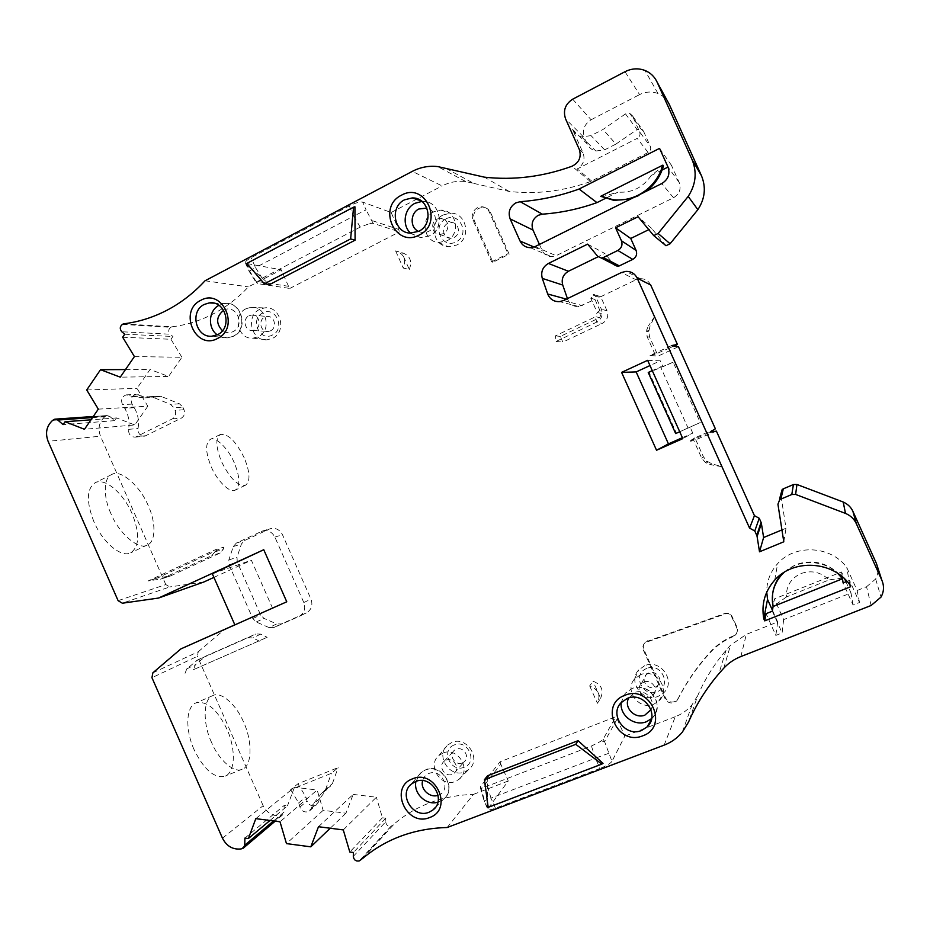 <?xml version="1.0" encoding="UTF-8"?>
<svg xmlns="http://www.w3.org/2000/svg" width="930" height="930" viewBox="0 0 930 930"><rect width="100%" height="100%" fill="white"/><g stroke="black" fill="none" stroke-linecap="round" stroke-linejoin="round"><path stroke-width="0.7" stroke-dasharray="4.65 3.49" d="M438.123 795.266L438.46 795.138C451.968 790.465 441.924 767.796 428.87 773.493C425.8 774.69 423.731 777.073 422.65 780.63M650.977 709.648C656.464 700.081 644.513 688.281 634.783 692.525L628.773 697.919M223.665 310.248L223.642 310.26C236.022 303.25 245.927 325.593 233.116 331.592C229.64 333.324 226.083 333.033 222.444 330.72M418.558 231.396C422.139 232.965 425.533 232.93 428.742 231.279C438.251 226.85 437.53 210.308 426.917 208.076M442.866 753.091L438.855 755.555C426.614 765.413 440.983 787.873 455.421 781.409L458.839 779.468C472.173 770.121 457.723 746.302 442.866 753.091M451.782 742.5L447.621 745.07C434.903 755.311 449.795 778.561 464.802 771.842L468.348 769.819C482.193 760.101 467.209 735.432 451.782 742.5M245.904 308.807C232.07 315.096 237.952 339.717 252.902 338.183L258.284 336.741C272.618 330.359 265.852 304.796 250.519 307.388L245.904 308.807M259.679 309.388C245.299 315.909 251.391 341.415 266.922 339.834L272.525 338.346C287.417 331.731 280.418 305.238 264.469 307.923L259.679 309.388M433.729 211.796C419.802 218.166 423.603 241.94 438.611 242.498L446.737 240.905C461.315 234.395 456.444 209.366 440.715 210.099L433.729 211.796M443.192 214.946C428.742 221.526 432.671 246.125 448.237 246.717L456.665 245.067C471.789 238.347 466.755 212.435 450.446 213.191L443.192 214.946M640.607 674.692L634.783 678.772C623.716 690.165 639.073 710.764 653.802 704.208L658.812 701.011C671.425 690.095 655.894 667.705 640.607 674.692M644.711 665.706L638.689 669.949C627.215 681.76 643.118 703.068 658.37 696.256L663.567 692.943C676.633 681.609 660.544 658.452 644.711 665.706M123.434 323.849L171.725 326.837C185.977 325.14 199.671 320.897 212.831 314.108C225.967 307.272 237.813 298.193 248.368 286.893L281.197 269.781L246.194 263.411L245.229 262.504C245.52 261.272 247.485 259.668 251.135 257.703L349.273 205.925C355.423 202.88 359.875 201.601 362.619 202.077L391.123 212.493L398.668 229.419L372.279 220.666L369.838 223.467L373.093 223.293L399.435 231.884L398.668 229.419M454.328 744.93C440.401 749.836 450.725 773.132 464.221 767.227C478.252 762.379 467.837 738.92 454.328 744.93M262.737 312.98C249.473 319.153 259.656 342.135 272.49 334.986C285.847 328.871 275.571 305.726 262.737 312.98M445.854 218.957C431.462 225.665 442.145 249.577 456.084 241.847C470.58 235.174 459.804 211.087 445.854 218.957M646.815 668.461C631.691 673.82 642.525 698.058 657.196 691.676C672.425 686.375 661.497 661.951 646.815 668.461M646.257 191.278L638.782 195.928L630.645 199.043M93.953 521.823C86.13 501.677 86.56 488.622 95.232 482.693C105.125 477.497 123.411 493.272 132.06 513.593C139.942 533.506 139.488 546.584 130.712 552.815C121.307 557.895 102.87 542.76 93.953 521.823M110.926 513.604C103.032 497.085 103.521 477.23 111.798 474.509C120.389 468.72 140.372 486.134 148.265 505.781C156.054 522.032 155.856 542.167 147.335 544.957C139.209 550.641 119.005 533.75 110.926 513.604M194.103 749.685C184.896 729.341 186.093 706.533 195.928 702.906C206.867 700.499 217.225 709.299 227.001 729.306C235.988 749.08 235.371 772.272 225.118 776.166C214.458 778.701 204.123 769.877 194.103 749.685M211.54 742.361C202.356 723.203 203.403 697.942 212.865 695.605C220.817 690.885 236.662 704.952 243.637 722.296C252.623 740.989 252.1 766.553 242.253 769.133C234.546 773.713 218.643 760.031 211.54 742.361M462.326 762.96L464.198 761.844C470.464 756.799 463.187 746.116 456.223 749.196L454.468 750.219C448.074 755.16 455.281 766.041 462.326 762.96M446.005 760.17C453.166 756.997 460.629 768.04 454.2 773.179L452.282 774.33C445.04 777.503 437.658 766.25 444.203 761.217L446.005 760.17M270.63 330.778C277.245 327.72 274.803 315.7 267.108 316.479L264.597 317.188C257.924 320.292 260.54 332.394 268.259 331.464L270.63 330.778M248.996 315.781L251.565 315.061C259.447 314.247 261.981 326.604 255.192 329.755L252.762 330.464C244.834 331.417 242.16 318.99 248.996 315.781M454.131 237.464C460.815 234.36 459.304 222.7 451.596 222.526L447.807 223.328C441.053 226.49 442.75 238.278 450.55 238.266L454.131 237.464M436.972 219.073L440.867 218.248C448.783 218.411 450.353 230.431 443.482 233.628L439.809 234.453C431.787 234.476 430.032 222.34 436.972 219.073M655.208 687.235L657.929 685.387C663.671 679.586 655.894 669.786 648.803 672.902L646.245 674.599C640.27 680.318 648.012 690.362 655.208 687.235M643.897 682.062C651.186 678.877 659.219 688.944 653.29 694.931L650.5 696.826C643.107 700.023 635.12 689.711 641.27 683.806L643.897 682.062M92.512 417.593L109.705 416.373L106.915 415.559L53.289 419.86M800.939 573.554C811.588 569.951 820.958 572.066 829.048 579.902L786.443 596.967C786.024 586.144 790.86 578.344 800.939 573.554M839.685 574.74C826.898 562.301 812.111 558.965 795.313 564.766L782.328 573.531M842.406 578.076L829.048 579.902M98.313 409.142L147.835 406.201L137.012 388.345L150.067 369.477L168.586 376.429L120.272 377.162M86.722 389.972L137.012 388.345M318.49 826.724L353.191 794.406L345.948 813.204L323.152 810.344L317.165 790.023L280.011 821.771M323.152 810.344L286.463 843.603M147.835 406.201L134.769 424.952L84.479 429.288M125.48 369.582L150.067 369.477M345.948 813.204L330.231 828.235M255.808 818.656L294.473 787.257L317.165 790.023M109.705 416.373L114.669 420.639L116.541 417.93L134.769 424.952M116.541 417.93L90.989 419.814M269.979 820.481L287.463 805.857L284.196 805.45L284.022 812.111L273.548 820.946M294.473 787.257L287.463 805.857M114.669 420.639L63.101 424.626M134.408 356.574L181.92 357.283L168.586 376.429M353.191 794.406L376.383 797.231L343.286 829.92M244.904 838.093L284.196 805.45M122.667 337.23L170.957 339.276L172.899 336.486L170.178 334.207L121.818 331.766M181.92 357.283L170.957 339.276M781.944 529.914L786.024 528.217L780.619 493.551L777.933 504.234M783.792 541.795L786.024 528.217M353.307 856.367L385.706 821.818L385.822 818.202L382.439 817.784L376.383 797.231M382.439 817.784L349.808 852.008M786.443 596.967L773.097 606.511M772.702 593.375L773.225 605.744L774.341 598.932L841.545 571.973L844.696 578.972M124.725 334.219L172.899 336.486M625.495 113.902L603.012 129.456L591.027 135.629L581.669 136.908C577.472 135.861 574.426 133.362 572.52 129.41L583.064 152.869C585.319 159.658 583.389 165.017 577.263 168.935L637.236 138.372L648.105 152.52C650.477 151.032 651.233 148.986 650.361 146.405L639.631 131.839L632.33 115.646L643.514 131.211L640.91 128.921L637.085 129.561L625.495 113.902L629.563 113.204L632.33 115.646M572.52 129.41L587.249 143.964C589.039 147.672 591.899 150.021 595.851 151.02L604.651 149.846L615.939 144.08L603.012 129.456M615.939 144.08L637.085 129.561M385.822 818.202L353.423 852.485M784.246 572.275C798.393 559.023 823.55 559.442 837.79 573.426M842.22 576.74L841.545 571.973M241.847 848.799L282.604 814.901L284.022 812.111M666.008 245.729L651.535 228.303L648.78 229.652M651.535 228.303L638.073 216.737M782.165 489.529L780.619 493.551M847.044 581.378L849.555 580.378L859.518 602.489L853.054 605.035L843.103 582.947M853.054 605.035L850.996 592.933L783.641 619.613L774.341 598.932M845.975 581.808L850.996 592.933M783.641 619.613L782.118 632.946L775.841 635.411L766.076 613.672M772.33 611.173L782.118 632.946M281.302 815.459L241.021 848.951M52.626 420.372L105.462 416.198M122.434 324.372L170.771 327.337C168.284 329.348 168.086 331.638 170.178 334.207M643.514 131.211L650.361 146.405M587.249 143.964L584.552 137.966L565.614 118.97M606.999 310.771L601.222 297.891L595.433 296.007L601.373 309.248C603.233 314.828 601.629 319.153 596.572 322.199L556.059 341.45L555.431 335.835L595.619 316.7L596.572 322.199L602.315 323.384C607.255 320.362 608.825 316.165 606.999 310.771L601.373 309.248L597.176 312.468L595.619 316.7L599.734 317.642L560.279 336.416L562.824 342.112L602.315 323.384M567.44 298.611L567.742 299.483C569.811 304.412 573.496 306.772 578.809 306.551L594.979 299.483L601.28 313.503L599.734 317.642M715.379 428.823L694.908 437.856L703.417 456.793L706.846 461.082L711.717 463.745L722.04 466.755L710.729 464.698L705.37 462.396L701.72 458.199L693.792 440.564L688.723 441.599L710.253 432.101M694.908 437.856L688.723 441.599M671.379 345.646L650.058 355.516L658.149 356.062L678.435 346.692M650.058 355.516L655.022 354.307L668.81 348.378L654.557 316.665L649.965 326.36L648.721 331.766L649.652 337.16L658.149 356.062M655.022 354.307L647.117 336.707L646.687 329.976L648.373 325.965L649.965 326.36M385.706 821.818C386.206 825.154 388.043 826.561 391.216 826.026L359.213 860.924M659.568 148.37L671.472 165.342L668.007 167.075M539.435 244.439L542.155 250.519C544.038 254.425 547.189 256.482 551.63 256.692L556.094 255.692L673.506 197.753C679.458 194.079 681.365 188.999 679.214 182.524L671.472 165.342M679.725 431.752L688.049 428.056L660.533 366.827L652.267 370.628M354.923 206.786L246.345 263.969M250.507 267.666L269.56 284.58M487.576 775.748L487.471 802.055M487.448 807.414L603.024 763.402M850.648 586.725L849.555 580.378M682.388 437.693L692.769 433.101L682.818 438.623M647.64 360.329L660.277 360.805L649.989 365.548M660.533 366.827L662.985 366.827L660.277 360.805M688.049 428.056L700.255 422.534L673.122 362.177L662.985 366.827M692.769 433.101L690.06 427.068M772.47 610.359L777.678 621.972L746.337 634.388L730.527 645.222L726.016 650.314C714.368 664.043 704.987 679.016 697.907 695.221L688.537 722.04M777.678 621.972L775.841 635.411M859.518 602.489L857.135 590.492L846.788 567.544C831.095 545.573 794.848 543.783 777.643 563.626C770.307 571.799 766.669 581.32 766.739 592.154M871.131 605.477L866.539 586.772L857.135 590.492M222.468 838.197L263.144 805.682C267.038 813.134 272.827 816.447 280.535 815.61M152.88 672.809L198.276 651.732L197.381 656.301L151.95 677.703M118.098 600.652L165.807 584.575L169.748 586.946L122.295 603.21M104.834 416.675C99.103 421.871 97.662 428.381 100.487 436.205L48.093 441.32M170.771 327.337L171.725 326.837M246.194 263.411L249.566 271.002L255.994 281.313L288.533 286.3L289.811 288.44L257.343 283.58L256.529 282.534L262.132 278.244L360.189 227.118L369.838 223.467M257.343 283.58L256.529 282.534M249.566 271.002L255.529 267.608L251.135 257.703M349.273 205.925L353.784 216.051L255.529 267.608L262.132 278.244M360.189 227.118L353.784 216.051L366.083 209.866L362.619 202.077M288.533 286.3L281.197 269.781M446.307 168.574L473.765 183.408L465.767 181.559C457.525 180.618 449.643 182.059 442.122 185.919L412.304 171.376M473.765 183.408L509.175 191.452C536.331 194.521 563.429 191.231 590.445 181.583L648.105 152.52M639.631 131.839C640.561 134.594 639.759 136.768 637.236 138.372M572.671 99.196L591.108 119.761C584.191 124.248 582.006 130.328 584.552 137.966M669.24 104.323C666.845 99.278 663.102 95.674 658.01 93.523C651.86 91.245 645.711 91.605 639.573 94.616L625.007 71.715M587.632 244.125L604.814 253.472L598.083 256.761M597.723 256.366L614.149 264.794L604.814 253.472M556.059 341.45L562.824 342.112M560.279 336.416L555.431 335.835M601.28 313.503L597.176 312.468L590.771 298.181L594.898 294.822L595.433 296.007L593.724 295.449L593.201 294.252L600.734 296.717L601.222 297.891M594.898 294.822L593.189 294.252M716.402 431.113L693.792 440.564M650.675 284.964C648.512 280.732 645.048 278.64 640.282 278.675L636.062 279.756L621.403 272.548M668.81 348.378L673.913 346.03M842.906 501.898L845.486 513.418M866.539 586.772L875.63 578.995C878.373 573.938 878.629 568.742 876.397 563.394M849.695 584.586L846.788 567.544M500.061 761.81L500.805 764.216L481.298 789.105L480.496 786.536L500.061 761.81L615.788 716.705L603.14 739.211L600.734 741.338L591.445 746.023L487.506 786.083L480.636 787.652M617.125 718.96L624.797 736.142L611.987 761.356L604.57 741.605L617.125 718.96L615.788 716.705M603.14 739.211L604.57 741.605L600.734 741.338M608.452 753.428L595.386 758.171L599.978 768.471L495.423 808.193C491.505 809.635 489.029 810.135 487.971 809.67L488.041 808.519L508.257 780.991L500.805 764.216M495.423 808.193L490.959 798.114L595.386 758.171L591.445 746.023M487.506 786.083L490.959 798.114L484.077 800.881L488.041 808.519M664.148 745.128L675.285 716.716C681.969 714.112 687.584 710.078 692.118 704.638L697.907 695.221M611.987 761.356C610.394 763.495 606.383 765.867 599.978 768.471M447.179 827.514L473.451 794.383C442.901 795.394 416.605 805.124 394.587 823.573L360.282 860.517M392.216 825.642L391.216 826.026M601.559 196.951L617.962 192.115L605.337 198.439M662.113 170.016L651.221 175.468L663.45 165.935M535.087 246.601L556.094 255.692M673.122 362.177L649.128 372.453L676.412 433.194L675.668 433.554M648.245 372.477L649.128 372.453M676.412 433.194L700.255 422.534M263.144 805.682L197.381 656.301M198.276 651.732L224.642 629.354M234.86 624.879L272.502 608.057L251.379 560.232L213.923 577.391M234.837 624.821L272.502 608.057M212.296 573.717L251.379 560.232M203.786 582.029L169.748 586.946M165.807 584.575L100.487 436.205M205.03 280.779L248.368 286.893M289.811 288.44L399.435 231.884M391.123 212.493L442.122 185.919M591.108 119.761L639.573 94.616M594.979 299.483L590.771 298.181M600.734 296.717L636.062 279.756M654.557 316.665L648.373 325.965M722.04 466.755L707.73 434.938M675.285 716.716L624.797 736.142M508.257 780.991L473.451 794.383M651.221 175.468C642.979 187.546 631.889 193.091 617.962 192.115M193.463 669.658L267.166 637.306L193.463 669.658L195.416 664.694L206.042 655.952L255.924 633.958L260.691 634.121L267.166 637.306M259.423 641.154L252.879 637.91L248.043 637.748L197.555 659.998L186.814 668.856L184.826 673.878M234.302 462.826C228.548 448.76 215.283 435.798 210.18 439.448C205.158 443.377 205.495 452.457 211.191 466.674C217.05 481.019 230.396 493.725 235.313 490.087C240.359 486.065 240.021 476.974 234.302 462.826M244.299 458.013C236.011 441.285 228.024 433.438 220.34 434.473C215.353 438.158 215.748 447.225 221.538 461.675C230.001 478.555 237.987 486.413 245.485 485.239C250.507 481.403 250.112 472.324 244.299 458.013M492.923 262.248L491.645 261.83L472.998 220.178C471.219 214.923 472.673 210.761 477.369 207.692L481.961 206.727C485.355 207.088 487.785 208.82 489.25 211.889L507.966 253.692L509.175 254.134L490.54 212.517C489.064 209.436 486.646 207.727 483.275 207.367L478.706 208.32C474.021 211.389 472.579 215.539 474.358 220.759L492.923 262.248L509.175 254.134M491.645 261.83L507.966 253.692M409.305 269.502C412.478 260.981 409.967 255.343 401.772 252.611L395.622 250.902C403.934 253.681 406.491 259.4 403.271 268.049L409.305 269.502L401.772 252.611M395.622 250.902L403.271 268.049M600.606 698.29C604.023 690.211 601.477 684.503 592.968 681.167L589.667 685.91C598.304 689.304 600.885 695.094 597.42 703.289L600.606 698.29L592.968 681.167M589.667 685.91L597.42 703.289M674.68 701.65C670.646 702.755 667.577 701.476 665.473 697.779L643.944 649.628C642.816 646.699 643.327 644.153 645.478 641.979L725.807 613.114L728.818 613.044L731.666 615.637L736.851 626.797C737.955 629.482 737.606 631.923 735.804 634.121L733.293 635.899C724.47 639.584 716.89 644.862 710.567 651.709L710.532 651.744C697.512 666.043 686.712 681.644 678.144 698.535L674.68 701.65M678.144 698.535L676.842 700.825L674.308 702.569C670.286 703.696 667.205 702.406 665.066 698.686L643.479 650.396C642.351 647.443 642.863 644.885 645.002 642.723L725.563 613.8L728.585 613.73L731.445 616.334L736.641 627.529C737.746 630.156 737.409 632.609 735.607 634.876L733.073 636.655L733.293 635.899M677.772 699.453C686.375 682.515 697.198 666.868 710.253 652.535L710.288 652.5C716.623 645.629 724.226 640.352 733.073 636.655M731.666 615.637L731.445 616.334M728.818 613.044L728.585 613.73M182.85 407.154L184.001 409.758C185.221 413.42 184.326 416.222 181.315 418.151L144.882 436.124C140.209 436.147 137.931 433.601 138.047 428.486C139.291 421.092 138.012 414.164 134.234 407.689L132.048 404.097C130.142 399.296 131.397 396.087 135.827 394.471L142.232 396.18L154.101 397.412L158.751 396.261L161.611 396.599L179.502 403.829L182.85 407.154L173.922 407.724L170.539 404.364L152.415 397.017L149.521 396.68L144.813 397.854L132.792 396.587L126.317 394.866C121.83 396.505 120.563 399.761 122.504 404.62L124.713 408.27C128.538 414.838 129.828 421.86 128.572 429.358C128.468 434.543 130.781 437.123 135.501 437.1L172.364 418.884C175.421 416.919 176.328 414.083 175.084 410.374L173.922 407.724M290.66 789.675L298.67 802.939L299.902 807.101C301.587 811.1 304.377 812.622 308.249 811.669L311.306 808.53L312.771 804.706L321.106 793.767L325.605 789.489L332.428 783.56L327.976 787.78L319.746 798.579L318.304 802.358L315.282 805.461C311.457 806.403 308.714 804.903 307.04 800.963L305.831 796.871L297.925 783.792L338.136 767.599L331.382 773.318L290.66 789.675L297.925 783.792M325.605 789.489L331.382 773.318M332.428 783.56L338.136 767.599M148.126 580.959L157.251 578.018L223.863 547.107L215.528 549.653L148.126 580.959L161.494 578.902L211.808 555.605L214.911 551.862L215.528 549.653M223.863 547.107L223.246 549.27L220.189 552.966L170.457 575.972L157.251 578.018M269.084 627.587L273.699 627.622L299.204 616.381C304.343 613.265 305.877 608.639 303.808 602.512L274.885 537.11C271.967 531.739 267.759 529.74 262.26 531.088L236.359 543.05L233.302 546.538L228.85 559.953L229.106 564.824L252.797 618.52L256.227 621.972L269.084 627.587L276.71 623.925L264.004 618.404L260.632 614.997L237.266 562.057L237.011 557.244L241.416 544.015L244.427 540.574L270.014 528.775C275.466 527.484 279.628 529.461 282.476 534.703L311.004 599.176C313.015 605.198 311.492 609.755 306.458 612.858L281.267 623.949L276.71 623.925M410.572 233.139L420.523 237.627L429.486 235.825C445.679 228.559 440.309 200.636 422.825 201.392L421.918 201.415M217.225 334.847L227.129 337.939L233.058 336.323C248.926 329.22 241.428 300.727 224.421 303.575L218.934 305.331M651.616 718.611L652.186 718.088C666.159 705.893 648.791 680.946 631.772 688.677L625.332 693.152L621.24 702.51M437.879 802.172L443.052 799.556C457.804 789.152 441.68 762.623 425.208 770.121L420.79 772.818L415.943 781.398M604.651 149.846L591.027 135.629M583.064 152.869L579.25 149.311M566.393 299.123L567.742 299.483M703.417 456.793L701.72 458.199M647.117 336.707L649.652 337.16M679.214 182.524L667.973 166.993M534.041 247.031L542.155 250.519M740.861 656.545L746.337 634.388M373.093 223.293L366.083 209.866M591.678 181.048L577.263 168.935M590.445 181.583L572.031 166.238M563.452 300.541L582.343 305.551M723.761 668.193L730.527 645.222M480.496 786.536L484.611 800.8M673.506 197.753L661.8 183.547M646.687 329.976L648.838 330.452M646.455 331.289L648.721 331.766M705.37 462.396L706.846 461.082M706.533 463.128L707.904 461.873M711.717 463.745L710.729 464.698M186.814 668.856L195.416 664.694M260.691 634.121L252.879 637.91M196.393 660.742L204.891 656.685M197.66 659.951L206.146 655.906M248.043 637.748L255.924 633.958M472.998 220.178L474.358 220.759M489.25 211.889L490.54 212.517M665.473 697.779L665.066 698.686M710.253 652.535L710.532 651.744M736.851 626.797L736.641 627.529M725.807 613.114L725.563 613.8M647.722 640.631L647.268 641.386M643.944 649.628L643.479 650.396M184.001 409.758L175.084 410.374M172.364 418.884L181.315 418.151M179.502 403.829L170.539 404.364M161.611 396.599L152.415 397.017M157.879 396.482L148.637 396.901M132.792 396.587L142.232 396.18M138.524 394.762L129.038 395.157M132.048 404.097L122.504 404.62M134.234 407.689L124.713 408.27M128.572 429.358L138.047 428.486M146.184 435.67L136.826 436.647M299.902 807.101L307.04 800.963M298.67 802.939L305.831 796.871M323.152 792.441L330.011 786.478M319.746 798.579L312.771 804.706M311.306 808.53L318.304 802.358M157.275 578.007L148.137 580.959M214.911 551.862L223.246 549.27M169.458 576.228L160.471 579.158M170.876 575.798L161.913 578.727M220.189 552.966L211.808 555.605M273.699 627.622L281.267 623.949M306.237 612.951L298.983 616.485M256.227 621.972L264.004 618.404M252.797 618.52L260.632 614.997M229.106 564.824L237.266 562.057M228.85 559.953L237.011 557.244M233.302 546.538L241.416 544.015M236.359 543.05L244.427 540.574M261.388 531.437L269.165 529.112M274.885 537.11L282.476 534.703M303.808 602.512L311.004 599.176M421.197 200.868L423.917 201.45C441.029 201.554 445.052 229.873 429.765 235.848L420.523 237.627L409.979 233.105M213.633 303.11L225.2 303.517C242.056 301.029 248.996 330.324 233.488 336.265L227.129 337.939L211.889 336.207M651.442 719.367L652.976 717.251C656.615 712.392 657.836 707.067 656.627 701.267L650.303 691.536C644.199 687.212 638.073 686.201 631.923 688.514L625.332 693.152L621.008 702.766M435.403 807.391L443.668 799.033C458.06 788.512 440.855 761.833 425.487 769.901L420.79 772.818L411.211 784.176M438.855 755.555L447.621 745.07M252.902 338.183L266.922 339.834M438.611 242.498L448.237 246.717M634.783 678.772L638.689 669.949M111.798 474.509L95.232 482.693M212.865 695.605L195.928 702.906M454.2 773.179L464.198 761.844M251.565 315.061L267.108 316.479M440.867 218.248L451.596 222.526M653.29 694.931L657.929 685.387M106.915 415.559L93.256 416.5M282.604 814.901L275.21 821.155M629.563 113.204L640.91 128.921M581.669 136.908L595.851 151.02M641.27 683.806L646.245 674.599M439.809 234.453L450.55 238.266M252.762 330.464L268.259 331.464M444.203 761.217L454.468 750.219M242.253 769.122L225.118 776.166M147.335 544.957L130.712 552.815M245.229 262.504L249.066 271.153L256.436 282.918M465.767 181.559L437.716 166.586M658.01 93.523L644.943 70.448M578.809 306.551L559.639 301.634M640.282 278.675L625.983 271.374M875.642 579.006L881.012 597.095M480.322 787.524L484.088 800.881L487.971 809.67M692.118 704.638L682.306 732.177M530.286 247.694L551.63 256.692M509.175 191.452L484.437 177.165M774.713 580.111L777.643 563.626M726.016 650.314L718.89 673.68M362.805 858.32L394.587 823.573M658.812 701.011L663.567 692.943M440.715 210.099L450.446 213.191M250.519 307.388L264.469 307.923M458.839 779.468L468.348 769.819M197.555 659.998L206.042 655.952M220.34 434.473L210.18 439.448M245.485 485.239L235.302 490.087M483.275 207.367L481.961 206.727M710.288 652.5L710.567 651.709M735.595 634.876L735.804 634.132M645.013 642.723L645.467 641.979M676.842 700.825L677.214 699.906M149.521 396.68L158.751 396.261M144.813 397.854L154.101 397.424M126.317 394.855L135.827 394.471M135.501 437.1L144.882 436.124M323.628 792.139L330.476 786.176M321.094 793.767L327.976 787.78M309.434 811.018L316.456 804.81M161.494 578.902L170.457 575.972M262.26 531.088L270.014 528.775M299.204 616.381L306.458 612.858"/><path stroke-width="1.4" d="M422.65 780.63C419.907 789.175 430.044 798.417 438.123 795.266M628.773 697.919C623.24 707.451 635.085 719.32 644.885 715.124L650.977 709.648M223.642 310.26C216.097 316.63 215.702 323.454 222.444 330.72M426.917 208.076L418.802 209.018C410.211 213.063 409.746 227.722 418.558 231.396M692.013 159.472C697.198 172.178 695.919 184.5 688.188 196.416L658.138 233.465L670.088 243.753L697.872 209.669C705.021 198.706 706.207 187.372 701.441 175.654L692.013 159.472L657.115 82.131C654.534 76.632 650.488 72.738 644.943 70.448C638.282 67.971 631.633 68.39 625.007 71.715L572.671 99.196C565.196 104.102 562.836 110.693 565.614 118.97L579.25 149.311C581.622 156.949 579.216 162.587 572.031 166.238C542.888 176.781 513.686 180.42 484.437 177.165L437.716 166.586C428.846 165.587 420.372 167.179 412.304 171.376L205.03 280.779C193.8 292.962 181.199 302.75 167.202 310.12C153.194 317.432 138.605 322.013 123.434 323.849L122.434 324.372C119.784 326.546 119.586 329.011 121.818 331.766L124.725 334.219L122.667 337.23L134.408 356.574L120.272 377.162L100.545 369.687L125.48 369.582M605.337 198.439L596.955 202.624L579.088 189.034L659.568 148.37L667.973 166.993C670.286 174.003 668.228 179.525 661.8 183.547L535.087 246.601L530.286 247.682C525.59 247.508 522.183 245.288 520.056 241.033L510.14 218.899C507.873 212.087 509.756 206.762 515.801 202.914L520.196 201.682L542.33 214.167L538.261 215.295C532.646 218.841 530.879 223.77 532.983 230.047L539.435 244.439M646.257 191.278C654.72 184.71 660.451 176.27 663.45 165.935L662.869 165.133C658.754 178.723 650.5 188.767 638.096 195.254C630.04 199.183 621.705 200.671 613.091 199.706L600.734 196.288L613.87 200.369L630.645 199.043M419.244 235.011C444.284 223.34 425.533 181.408 401.469 195.195C376.755 207.03 395.215 248.426 419.244 235.011M418.651 231.349C434.333 224.269 429.114 197.195 412.188 197.939L404.573 199.799C389.531 206.762 393.75 232.605 409.979 233.105L418.651 231.349M217.574 338.462C240.428 327.86 222.642 287.73 200.706 300.367C178.118 311.132 195.637 350.761 217.574 338.462M217.62 334.649C232.942 327.755 225.665 300.158 209.238 302.913L204.251 304.459C189.418 311.283 195.846 337.939 211.889 336.207L217.62 334.649M642.863 735.769C669.309 726.76 650.268 684.166 624.809 695.338C598.676 704.545 617.427 746.581 642.863 735.769M641.549 730.469L647.036 726.981C660.579 715.182 643.734 690.967 627.238 698.442L621.008 702.766C608.952 715.019 625.576 737.513 641.549 730.469M429.648 817.528C453.794 809.344 435.74 768.622 412.525 778.852C388.67 787.21 406.457 827.433 429.648 817.528M429.044 812.216L432.752 810.111C447.016 800.067 431.415 774.341 415.478 781.572L411.211 784.176C398.005 794.697 413.49 819.098 429.044 812.216M263.748 549.723L212.296 573.717L234.86 624.879L286.766 601.791L263.748 549.723L158.507 598.06L122.295 603.21L118.098 600.652L48.093 441.32C45.047 432.927 46.558 425.94 52.626 420.372L54.835 419.174L57.8 420.046L92.512 417.593M837.79 573.426L842.51 578.762L839.685 574.74M100.545 369.687L86.722 389.972L98.313 409.142L84.479 429.288L65.077 421.72L63.101 424.626L57.8 420.046M273.548 820.946L244.73 845.231L244.904 838.093L248.38 838.546L255.808 818.656L280.011 821.771L286.463 843.603L310.806 846.835L318.49 826.724L343.286 829.92L349.808 852.008L353.423 852.485L353.307 856.367C353.853 859.948 355.818 861.471 359.213 860.924L362.805 858.32C386.31 838.674 414.431 828.409 447.179 827.514L664.148 745.128C671.355 742.349 677.412 738.036 682.306 732.177L688.537 722.04C696.186 704.591 706.3 688.467 718.89 673.68L723.761 668.193C728.504 663.067 734.2 659.196 740.861 656.545L871.131 605.477L881.012 597.095C884.012 591.62 884.291 585.981 881.838 580.181L876.397 563.394L852.903 511.337C850.904 507.083 847.625 503.955 843.057 501.956L796.94 484.484L793.418 484.553L791.802 494.504L780.851 499.108L783.316 488.82L782.165 489.529L779.596 499.875M330.231 828.235L310.806 846.835M90.989 419.814L65.077 421.72M248.38 838.546L269.979 820.481M763.6 537.517L759.508 551.804L757.113 536.564L761.403 523.439L763.6 537.517L781.944 529.914M780.851 499.108L779.607 499.875L777.933 504.234L783.792 541.795L759.508 551.804M782.328 573.531L781.467 574.449C776.643 579.936 773.713 586.237 772.702 593.375M648.78 229.652L630.738 238.475L636.108 250.426L621.426 240.754L615.602 227.815L638.073 216.737L653.732 235.604L666.008 245.729L670.088 243.753M630.738 238.475L615.602 227.815M621.426 240.754C622.798 244.904 621.6 248.136 617.822 250.472L632.772 259.377C636.271 257.238 637.375 254.25 636.108 250.426M766.739 592.154L767.529 599.385L763.774 618.775L764.716 620.868L766.076 613.672L772.33 611.173L773.097 606.511C770.819 594.758 773.586 584.296 781.386 575.124L784.246 572.275M842.406 578.076L842.22 576.74M244.73 845.231L243.23 848.207L241.021 848.951C232.814 849.799 226.629 846.219 222.468 838.197L151.95 677.703L152.88 672.809L180.873 648.908L234.837 624.821M632.772 259.377L619.345 265.887L603.326 257.54L617.822 250.472M761.403 523.439L761.066 522.335L756.764 535.366L757.113 536.564M248.391 265.19L248.868 266.201L246.345 263.969L246.845 263.399L264.376 283.801L350.633 238.94L353.574 207.169L354.923 206.786L355.097 240.173L350.633 238.94M246.845 263.399L353.574 207.169M488.192 807.38L484.449 779.689L487.576 775.748L578.065 740.664L575.763 744.337L601.815 764.111L488.192 807.38L487.448 807.414L487.878 805.031M575.763 744.337L484.449 779.689M773.097 606.511L842.51 578.762L843.103 582.947L847.044 581.378M844.696 578.972L845.975 581.808M614.149 264.794L617.52 266.329L619.345 265.887M603.326 257.54L601.361 258.029L597.723 256.366L587.632 244.125L548.409 263.446C542.678 266.91 540.632 271.897 542.283 278.384L547.7 293.996C549.944 299.321 553.931 301.866 559.639 301.622L563.452 300.541L621.403 272.548L625.96 271.374C631.11 271.316 634.853 273.583 637.19 278.163L650.675 284.964L677.412 344.414L671.379 345.646L678.435 346.692L715.379 428.823L710.253 432.101L716.402 431.113L754.439 515.662L749.58 528.124L754.788 530.972L759.24 518.289L761.066 522.335M598.083 256.761L568.428 271.258C563.092 274.513 561.185 279.105 562.731 285.057L567.44 298.611M756.764 535.366L754.788 530.972M783.316 488.82L793.418 484.553M662.869 165.133L600.734 196.288M652.267 370.628L648.245 372.477L675.668 433.554L679.725 431.752M355.097 240.173L269.56 284.58L264.376 283.801M248.868 266.201L250.507 267.666M487.471 802.055L487.46 804.206M601.815 764.111L603.024 763.402L578.065 740.664M764.716 620.868L850.648 586.725L849.695 584.586C832.652 560.72 793.337 558.686 774.713 580.111C764.855 591.306 761.217 604.198 763.774 618.775M668.438 443.866L656.534 450.248L682.818 438.623L647.64 360.329L621.589 372.372L636.143 371.93L668.438 443.866L682.388 437.693M658.138 233.465L653.732 235.604M759.24 518.289L754.439 515.662M673.913 346.03L677.412 344.414M791.802 494.504L795.627 494.435L796.94 484.484M843.219 502.014L845.498 513.418C850.485 515.499 854.1 518.917 856.332 523.671L881.838 580.181M767.529 599.385L772.47 610.359M668.007 167.075L662.113 170.016M649.989 365.548L636.143 371.93M286.766 601.791L180.873 648.908M845.498 513.418L795.627 494.435M749.58 528.124L637.19 278.163M579.088 189.034C559.686 196.032 540.051 200.241 520.196 201.682M656.534 450.248L621.589 372.372M158.507 598.06L203.786 582.029L213.923 577.391M657.115 82.131L669.24 104.323L701.441 175.654M596.955 202.624C578.983 209.041 560.767 212.889 542.33 214.167M421.918 201.415L414.954 203.31C404.143 208.471 401.702 225.281 410.572 233.139M218.934 305.331C208.471 310.585 207.483 328.069 217.225 334.847M621.24 702.51C619.392 715.321 634.527 726.865 646.513 721.692L651.616 718.611M415.943 781.398C413.106 793.36 426.37 805.961 437.879 802.172M510.14 218.899L532.983 230.047M547.7 293.996L566.393 299.123M562.731 285.057L542.283 278.384M520.056 241.033L534.041 247.031M697.872 209.669L688.188 196.416M568.428 271.258L548.409 263.446M852.903 511.337L856.332 523.671M412.188 197.939L421.197 200.868M209.238 302.913L213.633 303.11M647.036 726.981L651.442 719.367M432.752 810.111L435.403 807.391M93.256 416.5L55.3 419.139M781.374 575.112L781.467 574.449M275.21 821.155L243.648 847.858M617.52 266.329L601.361 258.029M613.091 199.718L613.87 200.369"/></g></svg>
